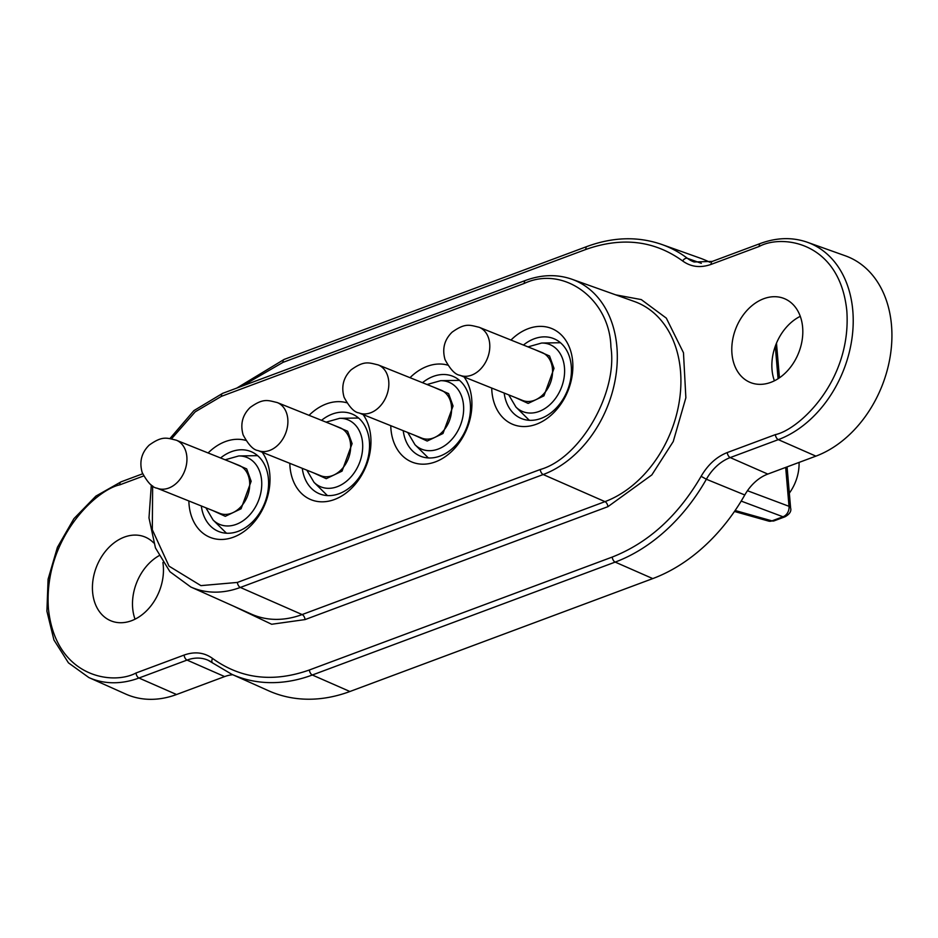 <?xml version="1.0" encoding="UTF-8"?>
<svg xmlns="http://www.w3.org/2000/svg" width="938" height="938" viewBox="0 0 938 938"><rect width="100%" height="100%" fill="white"/><g stroke="black" fill="none" stroke-linecap="round" stroke-linejoin="round"><path stroke-width="1.41" d="M306.832 470.149L314.031 482.355A36.148 26.909 111.9 0 0 346.345 481.382A36.148 26.909 111.9 0 0 362.56 442.806A36.148 26.909 111.9 0 0 339.72 418.313L356.839 418.043A43.101 32.08 111.9 0 1 358.621 418.067M257.973 450.545L320.749 475.742A25.854 19.252 -68.1 0 0 332.427 475.625A25.854 19.252 -68.1 0 0 350.273 451.553A25.854 19.252 -68.1 0 0 340.002 427.74L277.238 402.554A25.854 19.252 111.9 0 1 287.509 426.356A25.854 19.252 111.9 0 1 269.663 450.439A25.854 19.252 111.9 0 1 257.973 450.545C253.342 449.959 248.394 444.741 243.13 434.88C240.105 424.199 242.45 415.053 250.153 407.479C263.508 397.864 267.846 400.385 277.238 402.554M327.503 495.592A43.101 32.08 111.9 0 1 326.201 494.385L314.031 482.355M205.879 507.786L213.078 519.992A36.148 26.909 111.9 0 0 245.393 519.019A36.148 26.909 111.9 0 0 261.608 480.444A36.148 26.909 111.9 0 0 238.768 455.95L255.886 455.68A43.101 32.08 111.9 0 1 257.669 455.704M157.033 488.182L219.797 513.379A25.854 19.252 -68.1 0 0 231.475 513.262A25.854 19.252 -68.1 0 0 249.332 489.19A25.854 19.252 -68.1 0 0 239.049 465.377L176.285 440.192A25.854 19.252 111.9 0 1 186.556 463.993A25.854 19.252 111.9 0 1 168.711 488.077A25.854 19.252 111.9 0 1 157.033 488.182C152.39 487.596 147.442 482.378 142.177 472.518C139.152 461.836 141.497 452.691 149.201 445.116C162.567 435.502 166.894 438.023 176.285 440.192M226.55 533.23A43.101 32.08 111.9 0 1 225.249 532.022L213.078 519.992M407.772 432.512L414.983 444.718A36.148 26.909 111.9 0 0 447.297 443.744A36.148 26.909 111.9 0 0 463.513 405.169A36.148 26.909 111.9 0 0 440.672 380.676L457.791 380.406A43.101 32.08 111.9 0 1 459.573 380.429M358.926 412.908L421.701 438.093A25.854 19.252 -68.1 0 0 433.379 437.987A25.854 19.252 -68.1 0 0 451.225 413.916A25.854 19.252 -68.1 0 0 440.954 390.102L378.19 364.917A25.854 19.252 111.9 0 1 388.461 388.719A25.854 19.252 111.9 0 1 370.604 412.802A25.854 19.252 111.9 0 1 358.926 412.908C354.294 412.321 349.346 407.104 344.082 397.243C341.057 386.55 343.402 377.416 351.105 369.842C364.46 360.227 368.798 362.748 378.19 364.917M428.455 457.955A43.101 32.08 111.9 0 1 427.153 456.747L414.983 444.718M508.724 394.875L515.935 407.069A36.148 26.909 111.9 0 0 548.249 406.107A36.148 26.909 111.9 0 0 564.465 367.532A36.148 26.909 111.9 0 0 541.625 343.038L558.731 342.757A43.101 32.08 111.9 0 1 560.525 342.792M459.878 375.27L522.654 400.456A25.854 19.252 -68.1 0 0 534.332 400.35A25.854 19.252 -68.1 0 0 552.177 376.279A25.854 19.252 -68.1 0 0 541.906 352.465L479.142 327.28A25.854 19.252 111.9 0 1 489.413 351.082A25.854 19.252 111.9 0 1 471.556 375.165A25.854 19.252 111.9 0 1 459.878 375.27C455.247 374.684 450.299 369.455 445.034 359.606C442.009 348.913 444.354 339.779 452.057 332.204C465.412 322.59 469.75 325.111 479.142 327.28M529.407 420.318A43.101 32.08 111.9 0 1 528.094 419.098L515.935 407.069M789.327 493.154A38.786 28.867 -68.1 0 0 799.07 462.411M135.037 619.186A45.247 33.686 111.9 0 1 158.968 555.73M162.895 562.53A45.247 33.686 111.9 0 1 131.531 620.71A45.247 33.686 111.9 0 1 111.094 620.897A45.247 33.686 111.9 0 1 93.108 579.227A45.247 33.686 111.9 0 1 124.355 537.099A45.247 33.686 111.9 0 1 144.792 536.911A45.247 33.686 111.9 0 1 153.656 542.868M774.401 380.805A45.247 33.686 111.9 0 1 800.278 316.329M770.884 382.329A45.247 33.686 111.9 0 1 750.447 382.528A45.247 33.686 111.9 0 1 732.472 340.857A45.247 33.686 111.9 0 1 763.72 298.73A45.247 33.686 111.9 0 1 784.156 298.53A45.247 33.686 111.9 0 1 802.131 340.201A45.247 33.686 111.9 0 1 770.884 382.329M220.582 457.967A43.101 32.08 111.9 0 1 231.358 451.706A43.101 32.08 111.9 0 1 250.821 451.518A43.101 32.08 111.9 0 1 267.94 491.207A43.101 32.08 111.9 0 1 238.182 531.33A43.101 32.08 111.9 0 1 218.718 531.518A43.101 32.08 111.9 0 1 201.318 505.957M321.535 420.33A43.101 32.08 111.9 0 1 332.31 414.068A43.101 32.08 111.9 0 1 351.773 413.881A43.101 32.08 111.9 0 1 368.892 453.57A43.101 32.08 111.9 0 1 339.134 493.693A43.101 32.08 111.9 0 1 319.67 493.88A43.101 32.08 111.9 0 1 302.271 468.32M422.487 382.692A43.101 32.08 111.9 0 1 433.25 376.431A43.101 32.08 111.9 0 1 452.726 376.244A43.101 32.08 111.9 0 1 469.844 415.933A43.101 32.08 111.9 0 1 440.086 456.056A43.101 32.08 111.9 0 1 420.623 456.243A43.101 32.08 111.9 0 1 403.223 430.683M523.439 345.055A43.101 32.08 111.9 0 1 534.203 338.794A43.101 32.08 111.9 0 1 553.678 338.606A43.101 32.08 111.9 0 1 570.796 378.295A43.101 32.08 111.9 0 1 541.038 418.418A43.101 32.08 111.9 0 1 521.575 418.606A43.101 32.08 111.9 0 1 504.175 393.045M262.194 452.245A51.719 38.493 111.9 0 1 266.498 500.071A51.719 38.493 111.9 0 1 233.515 537.157A51.719 38.493 111.9 0 1 188.855 500.962M208.119 452.96A51.719 38.493 111.9 0 1 225.331 441.599A51.719 38.493 111.9 0 1 245.768 440.391M363.147 414.608A51.719 38.493 111.9 0 1 367.45 462.434A51.719 38.493 111.9 0 1 334.467 499.508A51.719 38.493 111.9 0 1 289.807 463.325M309.071 415.323A51.719 38.493 111.9 0 1 326.283 403.961A51.719 38.493 111.9 0 1 346.72 402.754M464.099 376.959A51.719 38.493 111.9 0 1 468.402 424.797A51.719 38.493 111.9 0 1 435.42 461.871A51.719 38.493 111.9 0 1 390.759 425.676M410.023 377.686A51.719 38.493 111.9 0 1 427.236 366.324A51.719 38.493 111.9 0 1 447.672 365.117M510.976 340.048A51.719 38.493 111.9 0 1 528.188 328.687A51.719 38.493 111.9 0 1 572.661 361.411A51.719 38.493 111.9 0 1 536.372 424.234A51.719 38.493 111.9 0 1 491.711 388.039M815.896 456.138A107.741 80.199 -68.1 0 0 890.525 354.306A107.741 80.199 -68.1 0 0 845.302 255.793L807.29 242.239A106.158 79.027 111.9 0 1 851.845 339.298A106.158 79.027 111.9 0 1 778.317 439.641L815.896 456.138L767.8 474.077A43.101 32.08 111.9 0 0 744.795 494.971L706.361 479.248A44.684 33.264 111.9 0 1 730.221 457.58L767.8 474.077M711.145 264.375A4.315 2.38 -110.4 0 1 712.305 261.409L694.132 261.972A44.684 33.264 111.9 0 1 687.425 258.337A170.81 127.146 111.9 0 0 661.794 244.466C638.11 236.247 613.194 236.915 587.036 246.483A4.315 2.38 69.6 0 0 585.863 249.449C622.082 236.681 654.349 240.527 682.665 260.975C690.989 267.002 700.487 268.127 711.145 264.375L759.241 246.436C782.175 233.984 839.78 241.641 846.826 310.877C851.716 380.922 798.953 429.733 775.374 434.622L727.278 452.55C716.655 456.724 707.932 464.65 701.12 476.316L706.361 479.248A170.81 127.146 111.9 0 1 615.176 562.096L312.319 675.008A170.81 127.146 111.9 0 1 231.768 674.281L268.608 690.778A172.393 128.318 -68.1 0 0 349.909 691.505L652.766 578.594A172.393 128.318 -68.1 0 0 744.795 494.971M224.639 676.579L187.049 660.082L138.953 678.022A106.158 79.027 111.9 0 1 88.876 677.564L125.727 694.061A107.741 80.199 -68.1 0 0 176.543 694.519L224.639 676.579A43.101 32.08 111.9 0 1 232.776 674.739M709.785 262.23A172.393 128.318 -68.1 0 0 699.818 258.02L661.794 244.466M741.196 501.103L782.972 516.768A8.618 6.812 -69.4 0 0 789.01 506.309L785.681 467.405M734.466 511.468L768.668 521.106A8.618 6.32 -74.3 0 0 771.974 520.871L735.134 510.495M152.636 485.907L152.319 529.759L169.028 566.153L200.92 585.629L237.396 582.428L540.253 469.516C580.153 458.295 617.943 392.881 610.919 347.142C609.911 299.187 563.609 265.091 524.307 283.417L221.45 396.328L195.186 411.841L171.537 438.796M332.908 424.891L347.635 431.257L352.102 443.639L342.042 471.134L326.236 478.685L313.655 472.893M231.967 462.528L246.682 468.894L251.15 481.276L241.089 508.771L225.284 516.322L212.703 510.53M433.86 387.253L448.587 393.62L453.054 406.002L442.994 433.497L427.189 441.048L414.608 435.255M534.812 349.616L549.539 355.983L554.006 368.364L543.946 395.859L528.141 403.41L515.56 397.618M682.665 260.975A4.315 2.826 -52.9 0 1 687.425 258.337L701.331 263.32M775.374 434.622A4.315 2.38 69.6 0 0 778.317 439.641L730.221 457.58A4.315 2.38 69.6 0 1 727.278 452.55M701.12 476.316C677.963 515.959 648.334 542.879 612.233 557.066A4.315 2.38 69.6 0 0 615.176 562.096L652.766 578.594M612.233 557.066L309.388 669.978A4.315 2.38 69.6 0 0 312.319 675.008L349.909 691.505M309.388 669.978C273.169 682.758 240.902 678.913 212.586 658.453C204.261 652.438 194.764 651.3 184.106 655.064A4.315 2.38 69.6 0 0 187.049 660.082A44.684 33.264 111.9 0 1 208.119 660.27A44.684 33.264 111.9 0 1 212.387 662.709M184.106 655.064L136.01 672.992A4.315 2.38 69.6 0 0 138.953 678.022L176.543 694.519M759.241 246.436A4.315 2.38 -110.4 0 1 760.401 243.47L712.305 261.409M212.586 658.453A4.315 2.826 127.1 0 0 212.656 662.967L231.768 674.281M136.01 672.992C113.076 685.444 55.471 677.787 48.413 608.551C43.535 538.506 96.286 489.706 119.876 484.817A4.315 2.38 -110.4 0 1 121.037 481.851L95.875 496.12L73.914 518.667L57.417 547.311L48.096 579.203L46.9 611.166L53.935 639.986L68.451 662.849L88.876 677.564M119.876 484.817L143.631 475.953M241.793 386.21L283.006 362.361A4.315 2.38 -110.4 0 1 284.179 359.395L236.775 388.086M283.006 362.361L585.863 249.449M233.269 606.007L271.668 624.262L305.061 619.584L607.918 506.672L651.851 474.898L673.238 441.552L685.866 397.782L683.474 352.747L666.332 318.146L641.275 299.585L615.691 294.849M747.469 490.726L789.01 506.309A8.618 3.224 -4.9 0 1 790.605 507.974L787.076 466.889M778.071 378.729L775.292 346.216M607.918 506.672A4.315 2.38 69.6 0 0 604.975 501.642A107.636 80.117 -68.1 0 0 679.522 399.916A107.636 80.117 -68.1 0 0 634.346 301.497L571.863 279.219A105.033 78.182 111.9 0 1 615.949 375.259A105.033 78.182 111.9 0 1 543.196 474.534L604.975 501.642L302.118 614.566A4.315 2.38 69.6 0 1 305.061 619.584M251.349 614.109A107.636 80.117 -68.1 0 0 302.118 614.566L240.339 587.446A105.033 78.182 111.9 0 1 190.801 587L251.349 614.109M540.253 469.516A4.315 2.38 69.6 0 0 543.196 474.534L240.339 587.446A4.315 2.38 69.6 0 1 237.396 582.428M768.668 521.106L774.026 520.883A8.618 4.76 -110.4 0 1 771.974 520.871L782.972 516.768A8.618 4.76 69.6 0 0 785.024 516.779C789.702 514.13 791.566 511.187 790.605 507.974M524.307 283.417A4.315 2.38 -110.4 0 1 525.468 280.45L222.611 393.362A4.315 2.38 69.6 0 0 221.45 396.328M339.72 418.313L326.084 422.159M238.768 455.95L225.132 459.796M440.672 380.676L427.036 384.521M541.625 343.038L527.988 346.884M807.29 242.239C792.434 237.068 776.805 237.478 760.401 243.47M208.119 660.27L212.656 662.967M142.646 473.796L121.037 481.851M587.036 246.483L284.179 359.395M779.443 377.826L776.476 343.167M525.468 280.45C541.707 274.517 557.172 274.107 571.863 279.219M222.611 393.362L193.885 410.621L169.954 438.538M151.311 484.993L148.99 517.94L155.45 547.909L169.954 571.746L190.801 587M774.026 520.883L785.024 516.779"/></g></svg>
